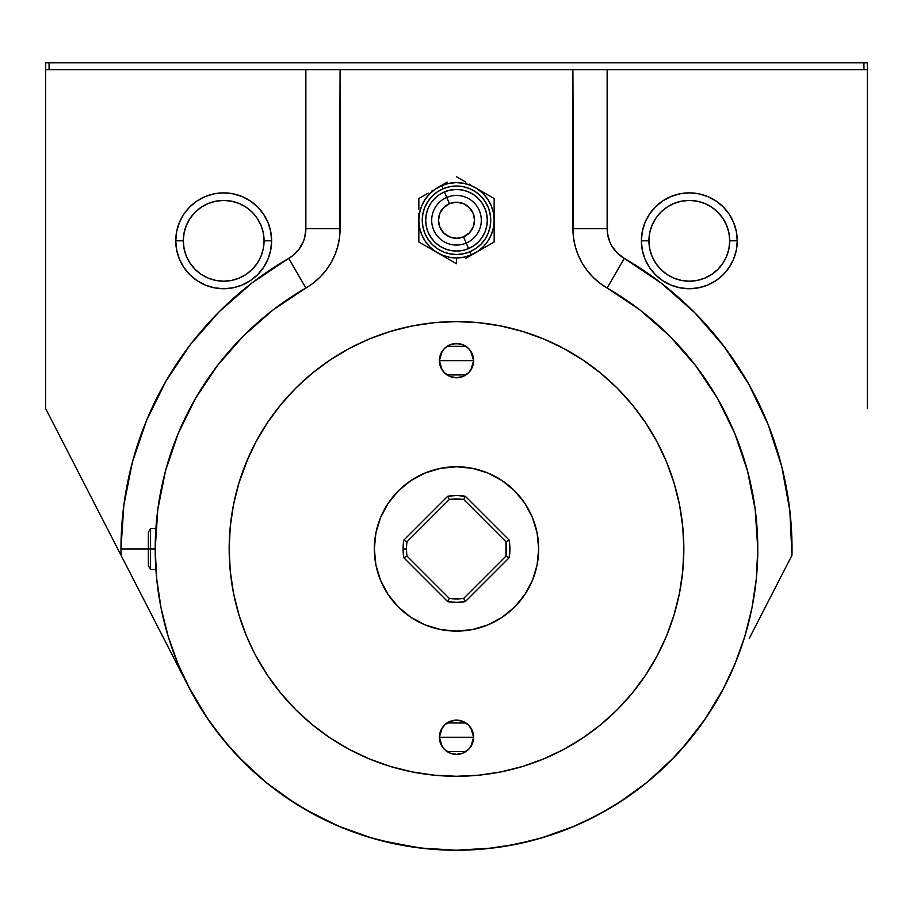 <?xml version="1.0" encoding="UTF-8"?>
<svg xmlns="http://www.w3.org/2000/svg" width="913" height="913" viewBox="0 0 913 913"><rect width="100%" height="100%" fill="white"/><g stroke="black" fill="none" stroke-linecap="round" stroke-linejoin="round"><path stroke-width="1.37" d="M246.442 462.012A227.337 227.337 0 0 0 230.259 571.23L233.534 593.29L230.259 571.23L229.163 548.941A227.337 227.337 0 0 1 456.5 321.604A227.337 227.337 0 0 1 683.837 548.941A227.337 227.337 0 0 1 456.5 776.278A227.337 227.337 0 0 1 229.163 548.941L230.259 526.653L233.534 504.592L238.955 482.954L247.925 458.52M253.962 652.19L246.464 635.939L238.955 614.928L233.534 593.29L238.955 614.928A227.337 227.337 0 0 0 246.419 635.813M246.521 636.076A227.337 227.337 0 0 0 267.463 675.221L280.77 693.161L295.744 709.698L312.28 724.671L330.198 737.966L349.337 749.436L369.503 758.977L390.513 766.486L412.151 771.907L434.211 775.183L456.5 776.278L478.789 775.183L500.849 771.907L522.487 766.486L543.497 758.977L563.663 749.436L582.802 737.966L600.72 724.671L617.256 709.698L632.23 693.161L645.525 675.243A227.337 227.337 0 0 0 666.479 636.076M267.498 675.266A227.337 227.337 0 0 0 295.629 709.572M295.869 709.812A227.337 227.337 0 0 0 312.12 724.545M312.429 724.808A227.337 227.337 0 0 0 349.188 749.356M349.474 749.516A227.337 227.337 0 0 0 411.957 771.873M412.345 771.953A227.337 227.337 0 0 0 434.052 775.171M434.383 775.205A227.337 227.337 0 0 0 456.409 776.278M456.591 776.278A227.337 227.337 0 0 0 478.617 775.205M478.948 775.171A227.337 227.337 0 0 0 500.655 771.953M501.043 771.873A227.337 227.337 0 0 0 563.526 749.516M563.812 749.356A227.337 227.337 0 0 0 600.571 724.808M600.88 724.545A227.337 227.337 0 0 0 617.131 709.812M617.371 709.572A227.337 227.337 0 0 0 645.502 675.266M666.581 635.813A227.337 227.337 0 0 0 683.837 548.941L682.741 526.653L679.466 504.592L682.741 526.653A227.337 227.337 0 0 1 683.837 548.941L682.741 571.23L679.466 593.29L674.045 614.928L679.466 593.29L682.741 571.23M575.51 69.616L867.35 69.616L867.35 62.769L49.074 62.769L49.074 69.616L49.074 62.769L867.35 62.769L867.35 69.616L607.145 69.616L607.442 233.18L609.747 241.819L611.733 245.837L617.177 252.924L624.264 258.368A335.528 335.528 0 0 1 791.97 555.287L749.322 638.29L791.97 555.287L789.836 510.664L781.79 466.703L767.981 424.214L748.649 383.939L724.135 346.575L694.873 312.817L661.389 283.235L624.264 258.368L607.145 288.017L599.693 283.041L607.145 288.017A68.475 68.475 0 0 1 572.908 228.718L607.145 228.718L572.908 228.718L573.49 237.654L572.908 69.616L607.145 69.616L607.145 228.718A34.238 34.238 0 0 0 624.264 258.368L607.145 288.017A301.29 301.29 0 0 1 456.5 850.231A301.29 301.29 0 0 1 155.21 548.941L155.21 548.953A301.29 301.29 0 0 1 305.855 288.017A301.29 301.29 0 0 0 305.695 288.109M243.451 335.893L217.465 365.531L243.451 335.893L273.09 309.906A301.29 301.29 0 0 0 272.987 309.986M243.52 335.836A301.29 301.29 0 0 0 165.447 471.051M176.129 662.53L188.512 686.633A301.29 301.29 0 0 1 155.381 559.213A301.29 301.29 0 0 0 188.512 686.633L121.03 555.287A335.528 335.528 0 0 1 288.736 258.368L305.855 288.017L288.736 258.368A34.238 34.238 0 0 0 305.855 228.718L305.855 69.616L340.093 69.616L339.51 237.654L340.093 228.718L305.855 228.718L340.093 228.718A68.475 68.475 0 0 1 305.855 288.017L273.09 309.906M155.21 548.987L150.554 548.941L150.554 569.484L150.554 528.399L150.554 548.941L148.363 548.941L148.363 565.683L148.363 532.199L148.363 548.941L120.973 548.941L155.21 548.907M175.753 240.804L183.296 240.804A40.389 40.389 0 0 1 223.685 200.415A40.389 40.389 0 0 1 264.074 240.804L271.618 240.804A47.933 47.933 0 0 0 223.685 192.871A47.933 47.933 0 0 0 175.753 240.804A47.933 47.933 0 0 1 223.685 192.871A47.933 47.933 0 0 1 271.618 240.804A47.933 47.933 0 0 1 223.685 288.736A47.933 47.933 0 0 1 175.753 240.804A47.933 47.933 0 0 0 223.685 288.736A47.933 47.933 0 0 0 271.618 240.804L264.074 240.804A40.389 40.389 0 0 1 223.685 281.193A40.389 40.389 0 0 1 183.296 240.804L175.753 240.804L176.677 250.151L179.405 259.144L183.833 267.429L189.79 274.699L197.06 280.656L205.345 285.084L214.338 287.812L223.685 288.736L233.032 287.812L242.025 285.084L250.31 280.656L257.58 274.699L263.537 267.429L267.966 259.144L270.693 250.151L271.618 240.804L270.693 231.457L267.966 222.464L263.537 214.178L257.58 206.909L250.31 200.951L242.025 196.523L233.032 193.796L223.685 192.871L214.338 193.796L205.345 196.523L197.06 200.951L189.79 206.909L183.833 214.178L179.405 222.464L176.677 231.457L175.753 240.804M641.383 240.804L648.926 240.804A40.389 40.389 0 0 1 689.315 200.415A40.389 40.389 0 0 1 729.704 240.804L737.248 240.804A47.933 47.933 0 0 0 689.315 192.871A47.933 47.933 0 0 0 641.383 240.804A47.933 47.933 0 0 1 689.315 192.871A47.933 47.933 0 0 1 737.248 240.804A47.933 47.933 0 0 1 689.315 288.736A47.933 47.933 0 0 1 641.383 240.804A47.933 47.933 0 0 0 689.315 288.736A47.933 47.933 0 0 0 737.248 240.804L729.704 240.804A40.389 40.389 0 0 1 689.315 281.193A40.389 40.389 0 0 1 648.926 240.804L641.383 240.804L642.307 250.151L645.035 259.144L649.463 267.429L655.42 274.699L662.69 280.656L670.975 285.084L679.968 287.812L689.315 288.736L698.662 287.812L707.655 285.084L715.94 280.656L723.21 274.699L729.167 267.429L733.596 259.144L736.323 250.151L737.248 240.804L736.323 231.457L733.596 222.464L729.167 214.178L723.21 206.909L715.94 200.951L707.655 196.523L698.662 193.796L689.315 192.871L679.968 193.796L670.975 196.523L662.69 200.951L655.42 206.909L649.463 214.178L645.035 222.464L642.307 231.457L641.383 240.804M470.537 184.883L469.202 184.106M475.331 252.878L494.161 242.002L494.161 198.52L475.331 187.644L494.161 198.52L494.161 242.002L465.813 258.368M456.5 257.923L456.5 263.754L456.5 257.923M449.447 203.667A18.032 18.032 0 0 1 473.094 213.208A18.032 18.032 0 0 1 463.553 236.855L466.212 243.086A24.811 24.811 0 0 0 479.325 210.549A24.811 24.811 0 0 0 446.788 197.436L449.447 203.667L446.788 197.436A24.811 24.811 0 0 1 479.325 210.549A24.811 24.811 0 0 1 466.212 243.086L468.563 248.61A30.814 30.814 0 0 0 484.849 208.198A30.814 30.814 0 0 0 444.437 191.913L446.788 197.436L444.437 191.913L450.2 190.098L456.203 189.448L462.218 189.984L468.015 191.684L473.368 194.48L478.081 198.269L481.95 202.903L484.849 208.198L486.663 213.962L487.314 219.965L486.777 225.979L485.077 231.776L482.281 237.129L478.492 241.842L473.858 245.711L468.563 248.61L462.8 250.424L456.797 251.075L450.782 250.539L444.985 248.838L439.632 246.042L434.919 242.253L431.05 237.62L428.151 232.324L426.337 226.561L425.686 220.558L426.223 214.544L427.923 208.746L430.719 203.394L434.508 198.68L439.142 194.811L444.437 191.913A30.814 30.814 0 0 0 428.151 232.324A30.814 30.814 0 0 0 468.563 248.61L466.212 243.086A24.811 24.811 0 0 1 433.675 229.973A24.811 24.811 0 0 1 446.788 197.436A24.811 24.811 0 0 0 433.675 229.973A24.811 24.811 0 0 0 466.212 243.086L463.553 236.855A18.032 18.032 0 0 1 439.906 227.314A18.032 18.032 0 0 1 449.447 203.667L443.627 207.639L439.781 213.528L438.468 220.432L439.906 227.314L443.878 233.135L449.767 236.981L456.671 238.293L463.553 236.855L469.373 232.883L473.219 226.995L474.532 220.09L473.094 213.208L469.122 207.388L463.233 203.542L456.329 202.23L449.447 203.667M443.09 188.751A34.238 34.238 0 0 1 488.01 206.852A34.238 34.238 0 0 1 469.91 251.771L471.245 254.921A37.661 37.661 0 0 0 491.16 205.516A37.661 37.661 0 0 0 441.755 185.601L443.09 188.751L441.755 185.601A37.661 37.661 0 0 1 491.16 205.516A37.661 37.661 0 0 1 471.245 254.921A37.661 37.661 0 0 1 421.84 235.006A37.661 37.661 0 0 1 441.755 185.601A37.661 37.661 0 0 0 421.84 235.006A37.661 37.661 0 0 0 471.245 254.921L469.91 251.771A34.238 34.238 0 0 1 424.99 233.671A34.238 34.238 0 0 1 443.09 188.751L437.201 191.981L432.054 196.284L427.855 201.511L424.739 207.468L422.856 213.904L422.263 220.592L422.981 227.257L424.99 233.671L428.22 239.56L432.522 244.707L437.749 248.907L443.707 252.022L450.143 253.905L456.831 254.499L463.496 253.78L469.91 251.771L475.799 248.541L480.946 244.239L485.145 239.012L488.261 233.055L490.144 226.618L490.738 219.93L490.019 213.265L488.01 206.852L484.78 200.963L480.478 195.816L475.251 191.616L469.293 188.5L462.857 186.617L456.169 186.024L449.504 186.743L443.09 188.751M447.69 601.621L449.322 598.414L447.69 601.621L403.82 557.752L447.69 601.621A53.41 53.41 0 0 0 465.31 601.621L456.5 602.352L447.69 601.621A53.41 53.41 0 0 0 465.31 601.621L463.678 598.414L465.31 601.621L509.18 557.752A53.41 53.41 0 0 0 509.18 540.131L505.973 541.763A49.987 49.987 0 0 1 505.973 556.12L463.678 598.414A49.987 49.987 0 0 1 449.322 598.414L407.027 556.12L403.82 557.752L407.027 556.12A49.987 49.987 0 0 1 406.513 548.941L403.09 548.941A53.41 53.41 0 0 0 403.82 557.752A53.41 53.41 0 0 1 403.82 540.131A53.41 53.41 0 0 0 403.09 548.941L406.513 548.941A49.987 49.987 0 0 1 407.027 541.763L403.82 540.131L407.027 541.763L449.322 499.468A49.987 49.987 0 0 1 463.678 499.468L465.31 496.261A53.41 53.41 0 0 0 447.69 496.261L456.5 495.531L465.31 496.261L463.678 499.468L505.973 541.763L509.18 540.131L509.911 548.941L509.18 557.752A53.41 53.41 0 0 0 509.18 540.131L465.31 496.261A53.41 53.41 0 0 0 447.69 496.261L403.82 540.131L447.69 496.261L449.322 499.468L447.69 496.261M442.166 369.993L439.381 360.635L473.619 360.635L470.834 369.993M470.629 370.301L468.768 372.572M468.449 372.892L466.121 374.798M465.938 374.923L447.073 374.923M446.902 374.809L444.551 372.892M444.232 372.572L442.371 370.301M442.166 746.606L439.381 737.248L473.619 737.248L470.834 746.606M470.629 746.914L468.768 749.185M468.449 749.505L466.098 751.422M465.938 751.536L447.073 751.536M446.902 751.422L444.551 749.505M444.232 749.185L442.371 746.914M374.33 548.941A82.17 82.17 0 0 1 456.5 466.771A82.17 82.17 0 0 1 538.67 548.941A82.17 82.17 0 0 1 456.5 631.111A82.17 82.17 0 0 1 374.33 548.941L375.905 564.976L380.584 580.383L388.173 594.591L398.399 607.042L410.85 617.268L425.059 624.857L440.465 629.536L456.5 631.111L472.535 629.536L487.941 624.857L502.15 617.268L514.601 607.042L524.827 594.591L532.416 580.383L537.095 564.976L538.67 548.941L537.095 532.907L532.416 517.5L524.827 503.291L514.601 490.84L502.15 480.615L487.941 473.025L472.535 468.346L456.5 466.771L440.465 468.346L425.059 473.025L410.85 480.615L398.399 490.84L388.173 503.291L380.584 517.5L375.905 532.907L374.33 548.941M470.834 351.277L473.619 360.635A17.119 17.119 0 0 1 456.5 377.754A17.119 17.119 0 0 1 439.381 360.635L440.682 367.186L444.391 372.744L449.949 376.453L456.5 377.754L463.051 376.453L468.609 372.744L472.318 367.186L473.619 360.635L472.318 354.084L468.609 348.526L463.051 344.817L456.5 343.516L449.949 344.817L444.391 348.526L440.682 354.084L439.381 360.635A17.119 17.119 0 0 1 456.5 343.516A17.119 17.119 0 0 1 473.619 360.635L439.381 360.635L442.166 351.277M470.834 727.889L473.619 737.248A17.119 17.119 0 0 1 456.5 754.366A17.119 17.119 0 0 1 439.381 737.248L440.682 743.798L444.391 749.356L449.949 753.065L456.5 754.366L463.051 753.065L468.609 749.356L472.318 743.798L473.619 737.248L472.318 730.697L468.609 725.139L463.051 721.43L456.5 720.129L449.949 721.43L444.391 725.139L440.682 730.697L439.381 737.248A17.119 17.119 0 0 1 456.5 720.129A17.119 17.119 0 0 1 473.619 737.248L439.381 737.248L442.166 727.889M155.906 569.484L155.803 567.92L155.906 569.484L155.803 567.92L155.906 569.484L155.803 567.92L155.906 569.484L150.554 569.484L148.363 565.683M349.337 348.446L369.503 338.906L349.337 348.446L330.198 359.916L312.28 373.212L295.744 388.185L280.77 404.721L267.475 422.639L256.005 441.778L246.464 461.944M679.466 504.592L674.045 482.954L666.536 461.944L657.04 441.869M442.371 727.581L444.232 725.31M444.551 724.99L446.879 723.085M447.062 722.959L465.927 722.959M466.098 723.073L468.449 724.99M468.768 725.31L470.629 727.581M442.371 350.969L444.232 348.698M444.551 348.378L446.902 346.461M447.062 346.347L465.927 346.347M466.098 346.461L468.449 348.378M468.768 348.698L470.629 350.969M509.18 540.131L465.31 496.261M505.973 556.12L509.18 557.752L505.973 556.12L505.973 541.763L463.678 499.468L449.322 499.468L407.027 541.763A49.987 49.987 0 0 0 407.027 556.12L449.322 598.414L456.5 598.928L463.678 598.414L505.973 556.12M465.31 601.621L509.18 557.752M441.755 185.601L448.797 183.399L456.135 182.6L463.496 183.251L470.583 185.328L477.122 188.751L482.874 193.373L487.61 199.034L491.16 205.516L493.362 212.558L494.161 219.896L493.511 227.257L491.434 234.344L488.01 240.884L483.388 246.636L477.727 251.372L471.245 254.921L464.203 257.124L456.865 257.923L449.504 257.272L442.417 255.195L435.878 251.771L430.126 247.149L425.39 241.489L421.84 235.006L419.638 227.965L418.839 220.626L419.489 213.265L421.566 206.178L424.99 199.639L429.612 193.887L435.273 189.151L441.755 185.601M470.709 185.385L470.092 185.145M464.363 183.433L462.777 183.125M456.283 182.6L455.644 182.611M449.675 183.228L448.078 183.547M441.892 185.556L441.299 185.807M436.015 188.66L434.679 189.573M425.481 198.897L424.591 200.255M421.623 206.053L421.384 206.669M419.672 212.398L419.364 213.984M418.839 220.478L418.85 221.117M419.466 227.086L419.786 228.684M421.795 234.869L422.046 235.463M424.899 240.747L425.812 242.082M435.136 251.28L436.494 252.171M442.291 255.138L442.908 255.378M448.637 257.089L450.223 257.398M456.717 257.923L457.356 257.911M463.325 257.295L464.922 256.975M471.108 254.967L471.701 254.716M476.985 251.862L478.321 250.949M487.519 241.625L488.409 240.267M491.377 234.47L491.616 233.854M493.328 228.124L493.636 226.538M494.161 220.044L494.15 219.405M493.534 213.437L493.214 211.839M491.205 205.653L490.954 205.06M488.101 199.776L487.188 198.441L488.101 199.776M477.864 189.242L476.506 188.352M418.839 214.715L418.839 242.002L456.5 263.754L418.839 242.002L418.839 213.151M418.839 209.248L418.839 198.52L418.839 209.248L418.839 198.52L428.151 193.145M437.669 187.644L447.187 182.155M456.5 176.768L465.824 182.155M442.463 255.64L443.798 256.416M447.199 258.379L456.5 263.754M418.839 224.13L418.839 220.295M418.839 231.274L418.839 225.808M428.163 247.389L437.669 252.878M432.876 190.406L431.541 191.182M480.124 250.116L481.459 249.34M484.86 247.377L494.161 242.002L494.161 231.274M494.161 225.808L494.161 227.371M484.837 193.134L475.331 187.644M494.161 216.392L494.161 220.227M494.161 209.248L494.161 214.715M863.926 62.769L863.926 69.616L863.926 62.769M45.65 62.769L45.65 69.616L45.65 62.769L49.074 62.769L45.65 62.769M163.975 384.601L165.561 381.805M199.274 333.507L193.362 340.766M439.381 360.635L440.682 354.084L444.391 348.526M453.156 343.847L459.844 343.847M463.051 344.817L468.609 348.526M472.318 367.186L468.609 372.744L463.051 376.453L456.5 377.754L449.949 376.453M446.993 374.866L444.391 372.744M713.84 333.633L720.985 342.478M726.691 350.01L747.188 381.383M747.291 381.554L748.089 382.946M167.399 378.655L181.036 357.371M181.128 357.245L187.119 348.903M188.42 686.439L208.29 719.729M266.984 783.16L295.595 803.668L304.531 809.101L338.152 826.014L372.584 838.305M409.446 846.534L380.767 840.553L419.718 847.983L456.101 850.231M681.303 749.539L704.71 719.729L723.575 688.391M640.013 309.986L669.549 335.893L695.535 365.531L717.424 398.296L734.851 433.641L747.519 470.96L755.211 509.614L757.79 548.941L756.341 578.477L752.004 607.716L744.814 636.407L734.851 664.242L722.217 690.97L707.016 716.328L689.395 740.078L669.549 761.99L647.637 781.836L623.887 799.457L598.529 814.658L571.8 827.292L543.965 837.255L515.274 844.445L486.036 848.782L456.5 850.231L426.964 848.782L397.726 844.445L369.035 837.255L341.2 827.292L314.471 814.658L289.113 799.457L265.363 781.836L243.451 761.99L223.605 740.078L205.984 716.328L190.783 690.97L178.149 664.242L168.186 636.407L160.996 607.716L156.659 578.477L155.21 548.941L157.789 509.614L165.481 470.96L178.149 433.641L195.576 398.296L217.465 365.531L203.976 384.601M592.959 277.13L587.059 270.396L582.083 262.955L587.059 270.396L592.959 277.13L599.693 283.041M578.123 254.921L575.236 246.442L578.123 254.921L582.083 262.955M337.764 246.442L334.877 254.921L330.917 262.955L334.877 254.921L337.764 246.442L339.51 237.654M325.941 270.396L320.041 277.13L313.307 283.041L320.041 277.13L325.941 270.396L330.917 262.955M656.995 441.778L645.525 422.639L632.23 404.721L617.256 388.185L600.72 373.212L582.802 359.916L563.663 348.446L543.497 338.906L522.487 331.396L500.849 325.975L478.789 322.7L456.5 321.604L471.37 322.095M213.391 726.919L231.697 749.539L213.391 726.919M238.658 757.071L265.615 782.042L238.658 757.071M503.554 846.534L532.233 840.553L503.554 846.534M540.416 838.305L574.848 826.014L540.416 838.305M729.704 240.804L728.928 232.929L726.634 225.351L722.902 218.367L717.88 212.238L711.752 207.217L704.768 203.485L697.19 201.191L689.315 200.415L681.44 201.191L673.862 203.485L666.878 207.217L660.75 212.238L655.728 218.367L651.996 225.351L649.702 232.929L648.926 240.804L649.702 248.678L651.996 256.256L655.728 263.241L660.75 269.369L666.878 274.391L673.862 278.123L681.44 280.417L689.315 281.193L697.19 280.417L704.768 278.123L711.752 274.391L717.88 269.369L722.902 263.241L726.634 256.256L728.928 248.678L729.704 240.804M264.074 240.804L263.298 232.929L261.004 225.351L257.272 218.367L252.25 212.238L246.122 207.217L239.138 203.485L231.56 201.191L223.685 200.415L215.81 201.191L208.232 203.485L201.248 207.217L195.12 212.238L190.098 218.367L186.366 225.351L184.072 232.929L183.296 240.804L184.072 248.678L186.366 256.256L190.098 263.241L195.12 269.369L201.248 274.391L208.232 278.123L215.81 280.417L223.685 281.193L231.56 280.417L239.138 278.123L246.122 274.391L252.25 269.369L257.272 263.241L261.004 256.256L263.298 248.678L264.074 240.804M749.322 638.29L791.97 555.287M180.26 670.576L171.986 654.473M163.678 638.29L45.65 408.568L45.65 69.616L305.855 69.616L305.855 228.718L304.691 237.574L303.253 241.819L298.779 249.557L292.457 255.88L252.239 282.745L219.246 311.687L190.303 344.68L165.926 381.178L146.514 420.539L132.408 462.104L123.848 505.151L120.973 548.941A335.528 335.528 0 0 0 121.03 555.287L45.65 408.568L45.65 69.616L339.431 69.616M867.35 69.616L867.35 408.568L867.35 69.616M572.908 69.616L340.093 69.616L572.908 69.616L572.908 228.718M340.093 228.718L340.093 69.616M573.49 237.654L575.236 246.442M607.145 288.017L639.91 309.906M256.005 656.105L267.475 675.243M645.525 675.243L656.995 656.105L666.536 635.939L674.045 614.928M456.5 321.604L434.211 322.7L412.151 325.975L390.513 331.396L369.503 338.906M674.342 757.071L647.385 782.042M646.016 783.16L617.405 803.668M608.469 809.101L582.232 822.739M493.282 847.983L456.5 850.231M674.045 482.954A227.337 227.337 0 0 0 666.558 462.012M666.501 461.864A227.337 227.337 0 0 0 657.006 441.812M656.972 441.744A227.337 227.337 0 0 0 617.302 388.23M617.211 388.139A227.337 227.337 0 0 0 600.811 373.28M563.663 348.446A227.337 227.337 0 0 0 543.555 338.928M543.44 338.883A227.337 227.337 0 0 0 522.692 331.453M522.293 331.328A227.337 227.337 0 0 0 500.917 325.987M500.792 325.964A227.337 227.337 0 0 0 412.208 325.964M412.083 325.987A227.337 227.337 0 0 0 390.707 331.328M390.308 331.453A227.337 227.337 0 0 0 369.56 338.883M369.445 338.928A227.337 227.337 0 0 0 312.372 373.132M312.189 373.28A227.337 227.337 0 0 0 295.789 388.139M295.698 388.23A227.337 227.337 0 0 0 256.028 441.744M255.994 441.812A227.337 227.337 0 0 0 246.499 461.864M148.363 532.199L150.554 528.399L155.906 528.399"/></g></svg>
